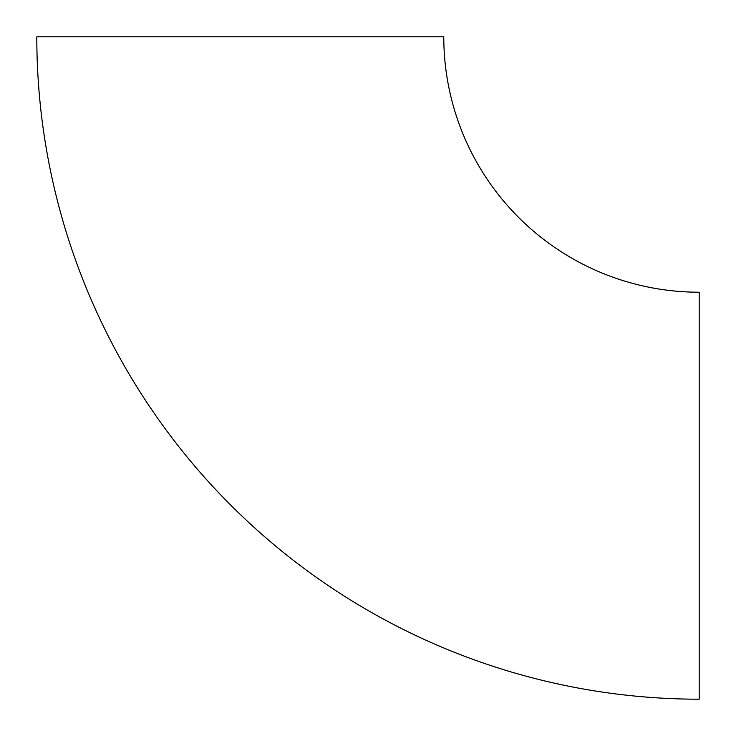 <?xml version="1.0" encoding="UTF-8"?>
<svg xmlns="http://www.w3.org/2000/svg" width="736" height="736" viewBox="0 0 736 736"><rect width="100%" height="100%" fill="white"/><g stroke="black" fill="none" stroke-linecap="round" stroke-linejoin="round"><path stroke-width="1.1" d="M699.2 699.2A662.4 662.4 0 0 1 36.8 36.8L443.78 36.8A255.42 255.42 0 0 0 699.2 292.22L699.2 699.2"/></g></svg>
